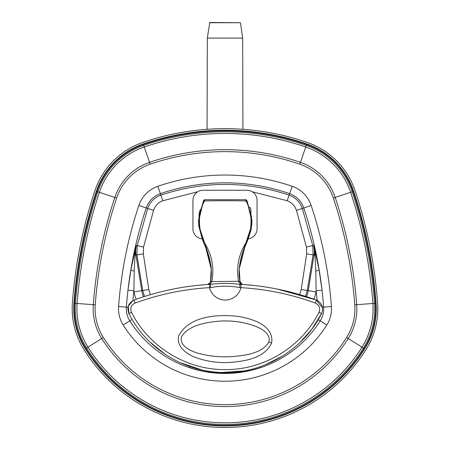 <?xml version="1.0" encoding="UTF-8"?>
<svg xmlns="http://www.w3.org/2000/svg" width="450" height="450" viewBox="0 0 450 450"><rect width="100%" height="100%" fill="white"/><g stroke="black" fill="none" stroke-linecap="round" stroke-linejoin="round"><path stroke-width="0.67" d="M248.344 238.809A10.136 10.136 0 0 0 257.074 228.769L257.074 200.385A10.136 10.136 0 0 0 246.938 190.249L203.062 190.249A10.136 10.136 0 0 0 192.926 200.385L192.926 228.769A10.136 10.136 0 0 0 202.146 238.866M202.939 240.171L202.348 239.411L198.534 222.148M247.939 239.563A1.609 1.609 -90 0 0 248.001 239.411L251.004 230.091L251.933 222.143L248.124 239.411L247.534 240.165M211.224 269.032L205.746 247.551L202.348 239.411L198.737 225.799M248.001 239.411L244.721 247.551L239.243 268.948M244.941 199.716L205.532 199.716A1.609 1.074 89.1 0 0 205.504 199.716A1.609 1.074 89.1 0 0 204.474 200.998C215.713 200.61 234.731 200.61 245.998 200.998L246.988 200.745A1.609 1.609 180 0 0 245.498 199.738L244.941 199.716A1.609 1.074 90.9 0 1 244.963 199.716A1.609 1.074 90.9 0 1 245.998 200.998C253.361 214.121 252.309 231.857 245.002 244.412C238.303 256.044 236.177 268.369 238.618 281.379L238.669 281.588A3.223 0.304 -6.9 0 1 240.024 281.672L239.243 268.937L242.381 253.491L251.73 225.208L251.921 221.704L246.999 200.779M251.933 221.917L251.82 219.291M205.532 199.716L204.975 199.738A1.609 1.609 -0 0 0 203.479 200.745L204.474 200.998C197.106 214.121 198.157 231.857 205.47 244.412C212.164 256.044 214.29 268.369 211.849 281.379L210.487 281.267L210.442 281.672A3.223 0.304 6.9 0 1 211.798 281.588L239.979 281.267C238.264 273.6 239.068 264.341 242.381 253.491M135.045 303.092C159.12 294.3 183.949 289.153 209.531 287.657L210.667 287.595C220.382 285.756 230.091 285.756 239.799 287.595L240.936 287.657C266.496 289.147 291.324 294.294 315.422 303.092C319.326 305.066 320.518 308.121 318.999 312.261C301.657 346.922 263.987 370.018 225.135 369.585C186.384 369.939 148.708 346.838 131.473 312.261C129.954 308.115 131.141 305.061 135.045 303.092A3.223 0.309 -110.1 0 1 134.246 299.998C156.358 291.96 179.01 286.931 202.191 284.912L207.45 284.507C209.661 284.282 211.112 283.314 211.798 281.588M210.667 287.595A3.223 0.287 -93.1 0 1 210.774 284.304L209.644 284.366C183.752 285.913 158.619 291.122 134.246 299.998C128.424 302.929 126.641 307.474 128.903 313.639L128.273 306.264L132.998 300.561M131.473 312.261L128.903 313.639C146.638 349.155 185.344 372.859 225.129 372.499C265.028 372.938 303.728 349.251 321.564 313.639L311.906 329.102L299.801 342.731M283.129 355.708L265.433 364.759M243.242 370.986L222.216 372.454M201.977 369.968L180.107 362.644M165.707 354.656L150.188 342.264M277.442 289.097L316.221 299.998L322.537 307.794M242.899 284.496L253.794 285.452M239.799 287.595A3.223 0.287 -86.9 0 0 239.698 284.304C230.057 283.146 220.416 283.146 210.774 284.304M315.422 303.092A3.223 0.309 -69.9 0 0 316.221 299.998C291.825 291.116 266.692 285.907 240.823 284.366L239.698 284.304M318.999 312.261L321.564 313.639C323.826 307.485 322.048 302.94 316.221 299.998M271.71 342.849C273.921 324.945 251.859 318.572 237.493 316.299C216.461 314.106 189.602 316.153 178.903 335.419C175.41 346.905 187.937 355.039 197.398 358.127C207.793 361.592 218.509 363.032 229.545 362.452C244.822 361.299 264.645 358.335 271.71 342.849A12.994 0.737 -163.8 0 1 268.852 342.011C262.316 353.7 243.681 355.871 229.292 356.743C218.897 357.182 208.817 356.102 199.052 353.509C190.159 351.197 178.447 345.094 181.8 336.392C188.719 325.08 206.544 322.099 221.169 321.024C231.649 320.58 241.701 321.84 251.319 324.799C260.055 327.482 271.446 333.264 268.852 342.011M238.669 281.588C239.355 283.314 240.806 284.282 243.017 284.507L242.145 284.321L239.979 281.267M251.73 225.208L251.454 216.518L246.988 200.745C246.161 199.789 245.486 199.446 244.963 199.716L205.504 199.716L203.479 200.745L198.546 221.704L198.737 225.208L208.086 253.491L211.224 268.937L210.487 281.267C212.203 273.6 211.399 264.341 208.086 253.491M198.647 219.285L198.54 221.929M210.487 281.267L210.172 282.617L207.45 284.507M209.531 22.725L240.469 22.725L209.784 22.5L207.326 38.093L242.674 38.093L242.927 129.313M96.39 191.261A75.251 75.251 0 0 1 143.224 143.944A250.695 250.695 0 0 1 306.776 143.944A75.251 75.251 0 0 1 353.61 191.261A460.575 460.575 0 0 1 376.048 303.188A75.251 75.251 0 0 1 364.691 348.806A165.054 165.054 0 0 1 85.309 348.806A75.251 75.251 0 0 1 73.952 303.188A460.575 460.575 0 0 1 96.39 191.261M94.911 190.766A76.815 76.815 0 0 1 142.718 142.47A252.259 252.259 0 0 1 307.282 142.47A76.815 76.815 0 0 1 355.089 190.766A462.133 462.133 0 0 1 377.606 303.075A76.815 76.815 0 0 1 366.007 349.633A166.612 166.612 0 0 1 83.992 349.633A76.815 76.815 0 0 1 72.394 303.075A462.133 462.133 0 0 1 94.911 190.766M143.404 144.518A74.7 74.7 0 0 0 96.913 191.486A460.024 460.024 0 0 0 74.498 303.277A74.7 74.7 0 0 0 85.776 348.564A164.503 164.503 0 0 0 364.224 348.564A74.7 74.7 0 0 0 375.502 303.277A460.024 460.024 0 0 0 353.093 191.486A74.7 74.7 0 0 0 306.596 144.518A250.149 250.149 0 0 0 143.404 144.518L143.713 145.406A73.761 73.761 0 0 0 97.802 191.784L99.394 192.313A72.084 72.084 0 0 1 144.259 146.993L143.713 145.406A249.204 249.204 0 0 1 306.287 145.406L305.741 146.993A72.084 72.084 0 0 1 350.606 192.313A457.408 457.408 0 0 1 372.892 303.474A72.084 72.084 0 0 1 362.008 347.169A161.888 161.888 0 0 1 87.992 347.169A72.084 72.084 0 0 1 77.108 303.474A457.408 457.408 0 0 1 99.394 192.313L116.64 198.067A53.904 53.904 0 0 1 150.188 164.177A229.348 229.348 0 0 1 299.812 164.177A53.904 53.904 0 0 1 333.36 198.067A439.228 439.228 0 0 1 354.757 304.808A53.904 53.904 0 0 1 346.624 337.489A143.707 143.707 0 0 1 103.376 337.489L101.745 338.512A145.637 145.637 0 0 0 348.255 338.512A55.834 55.834 0 0 0 356.687 304.667A441.157 441.157 0 0 0 335.194 197.46A55.834 55.834 0 0 0 300.442 162.349A231.283 231.283 0 0 0 149.558 162.349L144.259 146.993A247.528 247.528 0 0 1 305.741 146.993L299.812 164.177M305.539 296.353L307.277 290.503L313.082 254.903L312.778 245.593L302.299 208.434C299.931 201.926 295.543 197.494 289.125 195.143C246.375 180.861 203.625 180.861 160.875 195.143C154.463 197.494 150.069 201.921 147.701 208.434L137.222 245.593L136.918 254.903L143.314 253.862L143.544 247.05L153.546 210.386C155.149 205.74 158.237 202.528 162.81 200.756L197.775 191.739M132.885 300.617A402.053 402.053 0 0 1 133.898 290.824L134.078 291.909L141.767 290.655L135.973 255.054L136.918 254.903L142.723 290.503L144.518 296.483M134.303 253.148A5.979 3.409 -166.4 0 0 135 255.212L136.288 245.374L130.922 269.719L127.969 290.137A408.021 408.021 0 0 0 126.36 307.103L126.36 307.103A408.026 408.026 0 0 1 146.233 207.945L153.546 210.386M138.847 205.481A415.811 415.811 0 0 0 118.592 306.529A30.493 30.493 0 0 0 123.193 325.012A120.291 120.291 0 0 0 326.807 325.012A30.493 30.493 0 0 0 331.408 306.529A415.811 415.811 0 0 0 311.152 205.481A30.493 30.493 0 0 0 292.174 186.311A205.937 205.937 0 0 0 157.826 186.311A30.493 30.493 0 0 0 138.847 205.481L146.233 207.945A22.703 22.703 0 0 1 160.363 193.674A198.146 198.146 0 0 1 289.637 193.674A22.703 22.703 0 0 1 303.767 207.945A408.026 408.026 0 0 1 323.64 307.103A408.021 408.021 0 0 0 322.031 290.137L319.078 269.719L313.712 245.374L315 255.212A5.979 3.409 166.4 0 0 315.697 253.148M241.723 371.233L236.126 372.313C242.629 372.189 250.718 370.659 260.387 367.729A112.5 112.5 0 0 0 320.214 320.867L320.214 320.867A112.506 112.506 0 0 1 129.786 320.867L129.786 320.867A112.5 112.5 0 0 0 189.613 367.729C199.288 370.659 207.371 372.189 213.874 372.313L207.799 371.081M143.544 247.05L136.288 245.374A25.088 25.088 0 0 0 135.973 255.054L135 255.212L134.196 271.131L133.898 290.824L127.969 290.137M189.613 367.729L189.99 366.598M311.152 205.481L296.454 210.386L306.456 247.05L313.712 245.374A25.088 25.088 0 0 1 314.027 255.054L315 255.212L315.804 271.131L316.103 290.824A402.053 402.053 0 0 1 317.093 300.364M322.031 290.137L316.103 290.824L315.923 291.909L308.233 290.655A25.088 25.088 0 0 1 306.473 296.651M260.061 366.744L260.387 367.729M211.224 269.089L211.072 266.085L207.934 253.282L202.528 239.558A1.609 1.609 -90 0 1 202.466 239.411M240.823 284.366A3.223 0.309 -86.6 0 1 240.936 287.657A16.144 16.144 0 0 1 209.531 287.657A3.223 0.309 -93.4 0 1 209.644 284.366M353.093 191.486L352.198 191.784A73.761 73.761 0 0 0 306.287 145.406L306.596 144.518M375.502 303.277L374.563 303.351A459.079 459.079 0 0 0 352.198 191.784L333.36 198.067M96.913 191.486L97.802 191.784A459.079 459.079 0 0 0 75.437 303.351L95.242 304.808A439.228 439.228 0 0 1 116.64 198.067M74.498 303.277L75.437 303.351A73.761 73.761 0 0 0 86.574 348.064L101.745 338.512A55.834 55.834 0 0 1 93.313 304.667A441.157 441.157 0 0 1 114.806 197.46A55.834 55.834 0 0 1 149.558 162.349L150.188 164.177M85.776 348.564L86.574 348.064A163.558 163.558 0 0 0 363.426 348.064L346.624 337.489M364.224 348.564L363.426 348.064A73.761 73.761 0 0 0 374.563 303.351L354.757 304.808M103.376 337.489A53.904 53.904 0 0 1 95.242 304.808M292.174 186.311L287.19 200.756C291.763 202.528 294.851 205.74 296.454 210.386M157.826 186.311L162.81 200.756M210.122 190.249L239.878 190.249M252.225 191.739L287.19 200.756M143.589 296.786A25.088 25.088 0 0 1 141.767 290.655L148.792 289.513L143.314 253.862M150.384 294.688L148.792 289.513M306.456 247.05L306.686 253.862L314.027 255.054L308.233 290.655L301.207 289.513L299.672 294.564M306.686 253.862L301.207 289.513M322.431 307.192L331.408 306.529M209.818 371.396A17.28 17.28 0 0 0 213.874 372.302L213.913 371.908M209.768 371.385A17.291 17.291 0 0 0 213.874 372.313L213.874 372.302A111.915 111.915 0 0 0 236.126 372.302L236.093 371.947M239.94 371.492A17.291 17.291 0 0 1 236.126 372.313L236.126 372.302A17.28 17.28 0 0 0 239.884 371.498M130.922 269.719A5.979 0.956 -170.1 0 0 134.196 271.131M118.592 306.529L126.36 307.103A22.703 22.703 0 0 0 129.786 320.867A22.703 22.703 0 0 1 126.36 307.103L128.031 307.226M123.193 325.012L132.092 319.416M134.078 291.909A32.878 32.878 0 0 0 136.187 299.295M315.804 271.131A5.979 0.956 170.1 0 0 319.078 269.719M318.246 319.629L320.214 320.867A22.703 22.703 0 0 0 323.64 307.103A22.703 22.703 0 0 1 320.214 320.867L326.807 325.012M313.869 299.154A32.878 32.878 0 0 0 315.923 291.909M239.243 269.032L242.19 254.261L244.721 247.551M251.933 222.322L251.933 222.024M198.534 222.322L198.534 222.024M203.479 200.745L199.013 216.518L198.737 225.208M210.442 281.672L210.172 282.617M242.145 284.321C241.251 284.113 240.542 283.23 240.024 281.672M200.548 209.424A9.523 9.523 0 0 0 199.119 215.859M250.914 209.121L250.914 213.587L250.914 209.121L250.329 207.737L249.283 207.219M207.326 38.093L207.073 129.313M240.469 22.725L242.674 38.093"/></g></svg>
